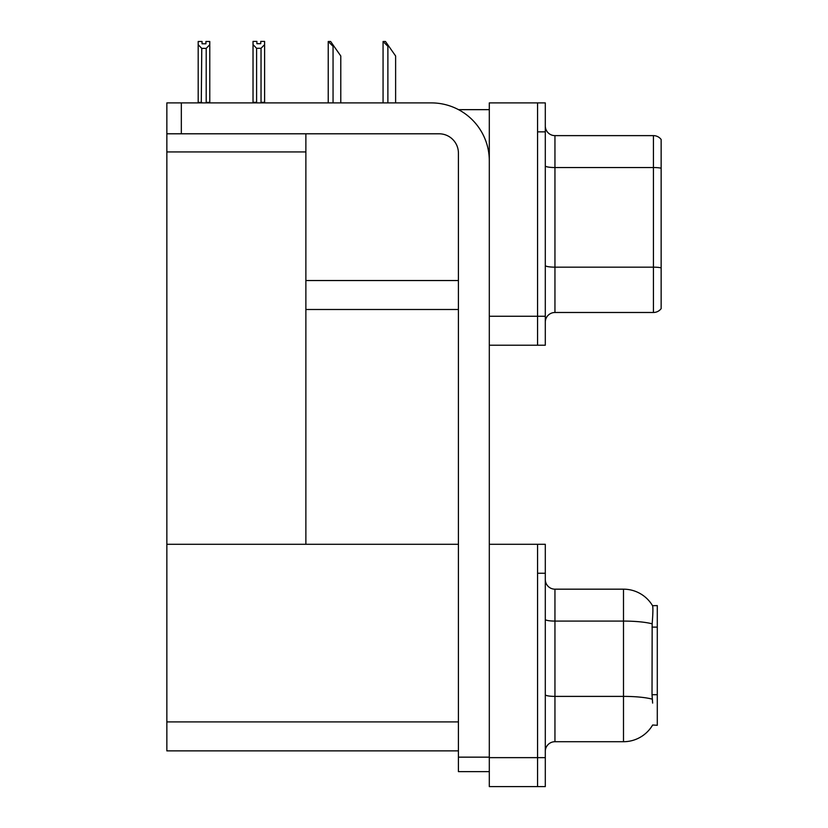 <?xml version="1.0" encoding="UTF-8"?>
<svg xmlns="http://www.w3.org/2000/svg" width="828" height="828" viewBox="0 0 828 828"><rect width="100%" height="100%" fill="white"/><g stroke="black" fill="none" stroke-linecap="round" stroke-linejoin="round"><path stroke-width="1.24" d="M458.526 109.658L489.307 109.658M458.412 280.537L305.874 280.537L305.874 133.794M537.569 544.286L537.569 786.6L545.3 786.6L545.3 544.286L489.307 544.286L489.307 102.9L537.569 102.9L537.569 345.214L489.307 345.214L489.307 316.255L537.569 316.255L537.569 345.214L545.3 345.214L545.3 316.255L537.569 316.255L537.569 131.859L545.3 131.859L545.3 316.255M305.874 309.496L458.412 309.496M166.852 151.938L305.874 151.938L305.874 544.286L166.852 544.286L166.852 102.9L181.332 102.9L181.332 133.794L439.099 133.794A19.313 19.313 0 0 1 458.412 153.097L458.412 757.154L489.307 757.154M489.307 345.214L489.307 786.6L537.569 786.6L537.569 573.245L545.3 573.245M458.412 750.882L166.852 750.882L166.852 544.286L458.412 544.286M652.64 703.096L652.019 694.702L652.164 623.846C652.992 613.341 653.126 607.297 652.547 605.703L657.287 605.589L657.287 725.297L652.64 725.007A33.793 33.793 0 0 1 623.494 741.712A33.793 33.793 0 0 0 652.474 725.297M545.3 322.144A9.657 9.657 0 0 1 554.946 312.487L653.427 312.487L653.427 135.626L554.946 135.626A9.657 9.657 0 0 1 545.3 125.97A9.657 9.657 0 0 0 554.946 135.626L554.946 312.487M661.148 139.487A9.657 9.657 0 0 0 653.427 135.626A9.657 9.657 0 0 1 661.148 139.487L661.148 308.627A9.657 9.657 0 0 1 653.427 312.487M537.569 102.9L545.3 102.9L545.3 131.859M661.148 168.881L661.148 168.208L661.148 168.881M545.3 751.358A9.657 9.657 0 0 1 554.946 741.712L623.494 741.712L623.494 589.174L554.946 589.174A9.657 9.657 0 0 1 545.3 579.517A9.657 9.657 0 0 0 554.946 589.174L554.946 741.712M652.547 605.703A33.793 33.793 0 0 0 623.494 589.174A33.793 33.793 0 0 1 652.547 605.703M383.519 41.493L385.475 41.493L388.86 46.327L387.887 46.327L383.064 41.493L383.064 102.9M395.618 102.9L395.618 55.973L388.86 46.327M328.685 41.493L330.641 41.493L334.015 46.327L333.053 46.327L328.23 41.493L328.23 102.9M340.784 102.9L340.784 55.973L334.015 46.327M261.037 48.293L256.597 48.293L253.026 44.608L253.026 41.4L256.887 41.4L256.887 43.687L260.748 43.687L260.748 41.4L264.608 41.4L264.608 44.608L261.037 48.293L261.037 102.32L264.608 102.32L264.608 102.9M264.608 102.32L264.608 44.608M256.597 48.293L256.597 102.32L253.026 102.32L253.026 102.9L253.026 44.608M256.597 102.32L256.038 102.9M260.748 43.687L256.887 43.687M205.913 43.791L202.053 43.791L205.913 43.791L205.913 41.493L209.774 41.493L209.774 102.413L206.203 102.413L206.203 48.386L201.763 48.386L201.287 102.9M202.053 43.791L202.053 41.493L198.192 41.493L198.192 102.9M209.774 44.712L206.203 48.386M201.763 48.386L198.192 44.712M201.763 102.413L198.192 102.413M489.307 771.634L458.412 771.634L458.412 757.154M489.307 160.818A57.929 57.929 0 0 0 431.378 102.9L181.332 102.9M181.332 133.794L166.852 133.794M489.307 757.641L545.3 757.641M166.852 721.912L458.412 721.912M657.287 627.127L652.019 627.127M657.287 694.702L652.019 694.702M661.148 168.208A9.657 1.677 180 0 0 653.427 167.535L554.946 167.535A9.657 1.677 0 0 1 545.3 165.859M661.148 267.837A9.657 1.677 180 0 0 653.427 267.165L554.946 267.165A9.657 1.677 0 0 1 545.3 265.488M652.164 623.846A33.793 5.868 180 0 0 623.494 621.083L554.946 621.083A9.657 1.677 0 0 1 545.3 619.406M652.267 699.174A33.793 5.868 180 0 0 623.494 696.389L554.946 696.389A9.657 1.677 0 0 1 545.3 694.713M387.887 102.9L387.887 46.327M333.053 102.9L333.053 46.327"/></g></svg>
